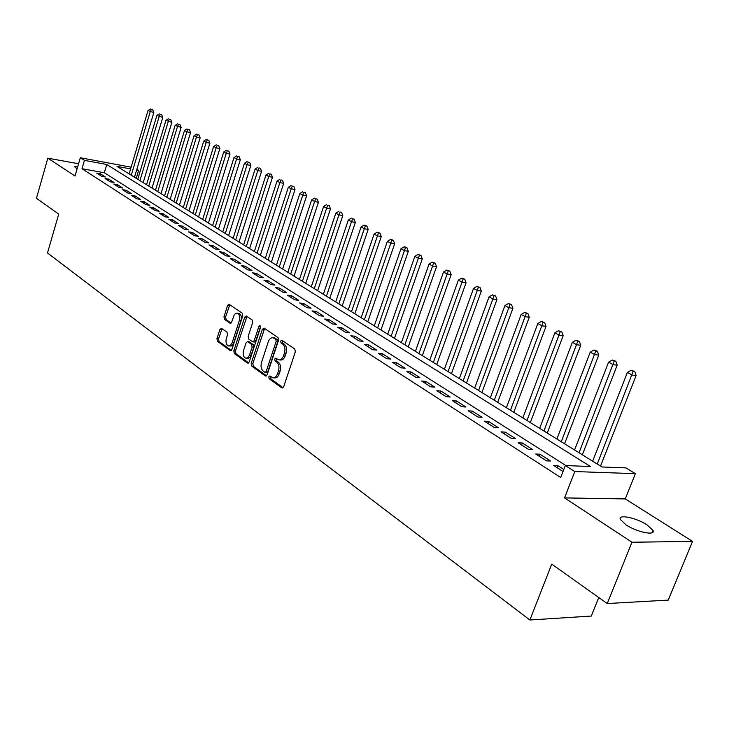 <?xml version="1.0" encoding="UTF-8"?>
<svg xmlns="http://www.w3.org/2000/svg" width="729" height="729" viewBox="0 0 729 729"><rect width="100%" height="100%" fill="white"/><g stroke="black" fill="none" stroke-linecap="round" stroke-linejoin="round"><path stroke-width="1.09" d="M268.81 376.82L269.192 378.752L281.795 387.874L283.645 386.807L295.345 351.815L294.78 349.027L281.95 340.279L280.665 341.063L281.048 342.985L282.697 344.115C284.893 346.075 285.486 349.027 284.465 352.954L283.499 355.852C282.369 358.805 280.756 360.135 278.669 359.853L275.772 358.13L274.724 358.996L275.106 360.919L276.728 362.067C278.915 364.063 279.499 367.015 278.487 370.924L277.53 373.813C276.419 376.711 274.833 378.023 272.774 377.74L269.848 375.964L268.81 376.82M270.678 376.51L270.833 378.889L283.08 387.737M282.579 340.707L282.697 343.159L284.337 344.279L282.697 344.115M276.61 358.659L276.747 361.074L278.378 362.222L276.728 362.067M77.875 166.13L74.531 166.777L77.11 168.782M626.065 524.898C636.836 532.179 655.9 536.034 652.965 530.402L647.051 524.871C636.28 517.718 617.627 513.899 620.352 519.476L626.065 524.898M221.58 328.332L219.921 329.417L216.941 338.693L217.424 341.309L230.182 350.54L231.877 349.473L242.766 315.848L242.265 313.206L229.015 304.239L227.594 305.469L223.976 316.769L224.459 319.375L230.218 323.33L231.631 322.109L234.255 314.764L235.677 313.397L237.262 313.169C239.513 314.281 240.206 316.741 239.34 320.55L232.032 343.113L230.309 345.482L228.459 345.892C226.2 344.771 225.498 342.302 226.355 338.484L227.53 334.821L227.038 332.205L221.58 328.332M565.923 465.576L104.347 172.755L82.013 168.718L84.436 160.362L80.299 157.737L131.129 167.196M607.239 603.539L631.97 542.239L692.55 541.401L668.256 600.104L607.239 603.539L551.735 564.128L529.883 619.996L47.513 252.954L58.721 214.098L36.45 198.288L47.841 158.166L75.014 176.026L80.299 157.737M692.55 541.401L625.282 498.928L564.538 497.898L631.97 542.239M564.538 497.898L574.789 471.554L565.339 465.549L590.517 466.533L106.771 164.499L84.436 160.362M82.013 168.718L560.719 477.495L565.339 465.549M251.195 363.406L251.715 366.113L265.301 375.945L267.106 374.879L278.542 340.315L277.995 337.582L264.171 328.15L262.385 329.271L251.195 363.406L252.835 363.552L253.355 366.259L266.55 375.79M247.468 363.042L234.301 353.519L233.809 350.859L244.716 317.188L246.174 315.939L252.143 319.949L252.662 322.619L248.17 336.406L248.68 339.076L252.781 341.874L254.23 340.643L258.95 326.218L259.989 325.344L260.563 327.321L249.218 361.976L247.468 363.042L248.352 363.115M78.559 163.779L47.841 158.166M563.818 469.467L557.84 465.649L553.657 465.485L563.034 471.49M535.697 454.003L546.413 460.856L550.605 461.029L539.888 454.194L535.697 454.003M518.191 442.795L528.643 449.483L532.826 449.684L522.374 443.013L518.191 442.795M501.105 431.869L511.302 438.393L515.485 438.621L505.288 432.115L501.105 431.869M484.448 421.207L494.399 427.577L498.572 427.832L488.621 421.48L484.448 421.207M468.182 410.801L477.896 417.015L482.06 417.298L472.346 411.101L468.182 410.801M452.299 400.64L461.785 406.709L465.949 407.019L456.463 400.959L452.299 400.64M436.799 390.726L446.057 396.649L450.212 396.977L440.945 391.063L436.799 390.726M421.644 381.03L430.693 386.817L434.839 387.172L425.791 381.395L421.644 381.03M406.846 371.562L415.685 377.221L419.822 377.586L410.983 371.945L406.846 371.562M392.384 362.304L401.023 367.835L405.151 368.227L396.503 362.705L392.384 362.304M378.242 353.264L386.689 358.668L390.808 359.069L382.351 353.683L378.242 353.264M364.418 344.416L372.674 349.701L376.775 350.12L368.51 344.853L364.418 344.416M350.886 335.759L358.969 340.926L363.06 341.372L354.977 336.215L350.886 335.759M337.655 327.294L345.564 332.351L349.638 332.807L341.728 327.758L337.655 327.294M324.706 319.01L332.442 323.958L336.506 324.432L328.77 319.493L324.706 319.01M312.03 310.9L319.603 315.748L323.658 316.231L316.076 311.392L312.03 310.9M299.619 302.963L307.037 307.702L311.083 308.203L303.656 303.474L299.619 302.963M287.472 295.19L294.735 299.829L298.762 300.348L291.491 295.71L287.472 295.19M275.571 287.572L282.679 292.119L286.697 292.648L279.572 288.11L275.571 287.572M263.907 280.109L270.878 284.574L274.879 285.112L267.898 280.656L263.907 280.109M252.489 272.801L259.314 277.175L263.297 277.722L256.462 273.357L252.489 272.801M241.29 265.638L247.978 269.921L251.952 270.477L245.254 266.203L241.29 265.638M230.309 258.622L236.87 262.814L240.825 263.388L234.255 259.196L230.309 258.622M219.557 251.733L225.981 255.852L229.927 256.426L223.484 252.316L219.557 251.733M208.995 244.98L215.31 249.017L219.229 249.6L212.914 245.573L208.995 244.98M198.653 238.356L204.831 242.32L208.74 242.912L202.544 238.957L198.653 238.356M188.492 231.858L194.561 235.74L198.452 236.351L192.374 232.469L188.492 231.858M178.532 225.489L184.483 229.298L188.364 229.908L182.396 226.108L178.532 225.489M168.754 219.229L174.595 222.974L178.459 223.593L172.609 219.857L168.754 219.229M159.159 213.087L164.891 216.759L168.736 217.388L162.995 213.725L159.159 213.087M149.737 207.063L155.368 210.663L159.195 211.301L153.555 207.701L149.737 207.063M140.478 201.14L146.01 204.685L149.828 205.323L144.287 201.787L140.478 201.14M131.393 195.336L136.824 198.807L140.624 199.454L135.184 195.983L131.393 195.336M122.472 189.622L127.812 193.039L131.594 193.686L126.245 190.278L122.472 189.622M113.706 184.018L118.945 187.371L122.718 188.027L117.46 184.674L113.706 184.018M105.094 178.505L110.243 181.803L113.997 182.46L108.84 179.17L105.094 178.505M105.423 176.992L100.356 173.757L96.629 173.092L101.695 176.327L105.423 176.992M529.883 619.996L591.301 616.051L598.746 597.507M136.861 169.319L138.628 170.395L136.642 170.03M136.25 178.313L138.628 170.395M130.619 168.909L117.023 166.394L601.972 466.97L625.929 467.9L635.369 473.668L574.789 471.554M625.282 498.928L635.369 473.668M104.347 172.755L106.771 164.499M557.84 465.649L557.065 467.672M539.888 454.194L539.123 456.19M522.374 443.013L521.627 444.991M505.288 432.115L504.55 434.074M488.621 421.48L487.901 423.421M472.346 411.101L471.645 413.015M456.463 400.959L455.771 402.864M440.945 391.063L440.27 392.94M425.791 381.395L425.125 383.254M410.983 371.945L410.327 373.786M396.503 362.705L395.865 364.536M382.351 353.683L381.723 355.488M368.51 344.853L367.89 346.639M354.977 336.215L354.367 337.983M341.728 327.758L341.126 329.517M328.77 319.493L328.178 321.234M316.076 311.392L315.502 313.115M303.656 303.474L303.091 305.178M291.491 295.71L290.935 297.405M279.572 288.11L279.025 289.787M267.898 280.656L267.361 282.323M256.462 273.357L255.925 275.006M245.254 266.203L244.725 267.835M234.255 259.196L233.745 260.809M223.484 252.316L222.974 253.92M212.914 245.573L212.412 247.167M202.544 238.957L202.051 240.534M192.374 232.469L191.891 234.036M182.396 226.108L181.922 227.658M172.609 219.857L172.135 221.397M162.995 213.725L162.521 215.246M153.555 207.701L153.09 209.214M144.287 201.787L143.832 203.291M135.184 195.983L134.737 197.468M126.245 190.278L125.807 191.754M117.46 184.674L117.032 186.141M108.84 179.17L108.411 180.619M100.356 173.757L99.937 175.206M273.585 377.813L274.423 377.877C276.482 378.16 278.059 376.847 279.171 373.95L277.53 373.813M278.378 362.222C280.556 364.218 281.148 367.161 280.136 371.061L279.171 373.95M279.444 359.926L280.31 359.998C282.405 360.29 284.018 358.96 285.148 356.016L283.499 355.852M284.337 344.279C286.533 346.248 287.126 349.191 286.114 353.109L285.148 356.016M264.627 328.46L252.835 363.552M264.9 372.346L266.158 371.599L276.182 341.309L275.799 339.386L273.111 337.773C271.024 337.491 269.429 338.821 268.308 341.773L261.52 362.386C260.526 366.231 261.091 369.147 263.224 371.134L264.9 372.346M266.541 372.483L267.798 371.744L266.158 371.599M274.031 337.873L277.439 339.559L277.822 341.473L267.798 371.744M248.68 362.887L235.923 353.665L234.301 353.519M246.931 316.395L235.431 351.013L235.923 353.665M252.999 341.901L254.412 342.047L255.861 340.808L260.581 326.401L258.95 326.218M243.532 350.649C242.657 354.531 243.386 357.055 245.728 358.203L247.632 357.793L249.391 355.415L252.134 347.077L251.614 344.389L247.523 341.582L246.083 342.803L243.532 350.649M246.329 358.258L248.316 358.367L249.847 357.447L251.186 355.105L249.555 354.95M248.935 341.719L253.245 344.544L253.765 347.232L251.186 355.105M229.015 345.947L231.011 346.056L232.505 345.145L233.818 342.821L232.196 342.657M238.374 313.297L238.884 313.361C241.135 314.472 241.828 316.924 240.962 320.733L233.818 342.821M229.781 304.704L225.589 316.96L226.072 319.557L231.075 323.047M222.063 328.67L218.554 338.857L219.037 341.464L231.357 350.376M600.532 466.086L636.144 375.462L632.171 375.052L627.396 372.437L592.668 461.202M597.27 464.054L633.136 371.307L634.722 371.48L631.223 370.268L633.136 371.307M627.396 372.437L631.223 370.268M634.722 371.48L636.144 375.462M582.334 454.796L617.208 365.147L613.244 364.71L608.587 362.167L574.561 449.984M579.045 452.764L614.219 361.028L615.805 361.21L612.351 360.017L614.219 361.028M608.587 362.167L612.351 360.017M615.805 361.21L617.208 365.147M564.574 443.788L598.755 355.087L594.782 354.622L590.235 352.143L556.892 439.031M561.275 441.747L595.766 351.004L597.352 351.196L593.944 350.02L595.766 351.004M590.235 352.143L593.944 350.02M597.352 351.196L598.755 355.087M547.242 433.044L580.74 345.273L576.776 344.79L572.338 342.366L539.66 428.351M543.925 430.994L577.769 341.227L579.355 341.418L575.992 340.261L577.769 341.227M572.338 342.366L575.992 340.261M579.355 341.418L580.74 345.273M530.32 422.565L563.171 335.695L559.198 335.194L554.878 332.825L522.83 417.917M527.003 420.505L560.209 331.686L561.795 331.886L558.478 330.738L560.209 331.686M554.878 332.825L558.478 330.738M561.795 331.886L563.171 335.695M513.799 412.322L546.021 326.346L542.048 325.827L537.829 323.521L506.4 407.739M510.473 410.254L543.069 322.373L544.654 322.582L541.374 321.453L543.069 322.373M537.829 323.521L541.374 321.453M544.654 322.582L546.021 326.346M497.67 402.326L529.272 317.215L525.308 316.678L521.18 314.427L490.353 397.788M494.326 400.257L526.329 313.279L527.914 313.497L524.68 312.377L526.329 313.279M521.18 314.427L524.68 312.377M527.914 313.497L529.272 317.215M481.905 392.548L512.915 308.303L508.96 307.747L504.933 305.551L474.67 388.074M478.561 390.48L509.99 304.394L511.567 304.622L508.377 303.519L509.99 304.394M504.933 305.551L508.377 303.519M511.567 304.622L512.915 308.303M466.496 383.007L496.941 299.592L492.986 299.027L489.05 296.876L459.352 378.579M463.152 380.93L494.025 295.719L495.602 295.956L492.449 294.862L494.025 295.719M489.05 296.876L492.449 294.862M495.602 295.956L496.941 299.592M451.442 373.676L481.331 291.081L477.377 290.497L473.531 288.402L444.38 369.293M448.089 371.59L478.424 287.244L480.001 287.481L476.884 286.406L478.424 287.244M473.531 288.402L476.884 286.406M480.001 287.481L481.331 291.081M436.726 364.546L466.068 282.77L462.122 282.169L458.368 280.109L429.736 360.217M433.363 362.468L463.17 278.961L464.747 279.198L461.667 278.141L463.17 278.961M458.368 280.109L461.667 278.141M464.747 279.198L466.068 282.77M422.328 355.624L451.151 274.633L447.214 274.022L443.533 272.017L415.412 351.342M418.965 353.538L448.262 270.86L449.839 271.106L446.795 270.058L448.262 270.86M443.533 272.017L446.795 270.058M449.839 271.106L451.151 274.633M408.24 346.895L436.553 266.686L432.625 266.058L429.035 264.089L401.406 342.657M404.877 344.808L433.682 262.932L435.259 263.187L432.242 262.148L433.682 262.932M429.035 264.089L432.242 262.148M435.259 263.187L436.553 266.686M394.462 338.356L422.282 258.904L418.364 258.266L414.847 256.344L387.7 334.164M391.099 336.269L419.43 255.186L420.998 255.442L418.018 254.421L419.43 255.186M414.847 256.344L418.018 254.421M420.998 255.442L422.282 258.904M380.975 329.991L408.322 251.295L404.413 250.639L400.968 248.762L374.287 325.845M377.613 327.913L405.479 247.605L407.037 247.869L405.661 247.122L404.094 246.858L405.479 247.605M400.968 248.762L404.094 246.858M407.037 247.869L408.322 251.295M367.771 321.808L394.653 243.841L390.753 243.185L387.381 241.345L361.156 317.707M364.409 319.73L391.819 240.187L393.387 240.452L392.038 239.723L390.471 239.458L391.819 240.187M387.381 241.345L390.471 239.458M393.387 240.452L394.653 243.841M354.841 313.798L381.276 236.551L377.385 235.886L374.086 234.082L348.298 309.743M351.487 311.72L378.46 232.925L380.019 233.198L377.139 232.205L378.46 232.925M374.086 234.082L377.139 232.205M380.019 233.198L381.276 236.551M342.183 305.952L368.181 229.416L364.3 228.733L361.074 226.974L335.704 301.934M338.83 303.875L364.3 228.733L365.375 225.817L366.924 226.09L364.081 225.115L365.375 225.817M361.074 226.974L364.081 225.115M366.924 226.09L368.181 229.416M329.781 298.261L355.36 222.427L351.487 221.734L348.325 220.003L323.366 294.288M326.428 296.184L351.487 221.734L352.563 218.855L354.112 219.137L352.563 218.855M348.325 220.003L351.296 218.162M354.112 219.137L355.36 222.427M317.634 290.734L342.794 215.574L338.93 214.882L335.832 213.187L311.283 286.798M314.281 288.657L338.93 214.882L340.015 212.039L341.555 212.321L340.015 212.039M335.832 213.187L338.775 211.364M341.555 212.321L342.794 215.574M305.724 283.353L330.483 208.868L326.638 208.166L323.603 206.507L299.446 279.462M302.38 281.285L326.638 208.166L327.722 205.35L329.253 205.642L327.722 205.35M323.603 206.507L326.501 204.694M329.253 205.642L330.483 208.868M294.051 276.118L318.427 202.298L314.591 201.578L311.611 199.956L287.837 272.263M290.716 274.049L314.591 201.578L315.666 198.807L317.206 199.099L315.666 198.807M311.611 199.956L314.481 198.16M317.206 199.099L318.427 202.298M282.615 269.028L306.599 195.855L302.781 195.126L299.865 193.54L276.455 265.21M279.28 266.96L302.781 195.126L303.865 192.392L305.387 192.684L303.865 192.392M299.865 193.54L302.69 191.754M305.387 192.684L306.599 195.855M271.398 262.076L295.017 189.531L291.199 188.811L288.347 187.244L265.292 258.294M268.062 260.016L291.199 188.811L292.283 186.105L293.814 186.396L292.283 186.105M288.347 187.244L291.144 185.476M293.814 186.396L295.017 189.531M260.39 255.259L283.654 183.343L279.854 182.605L277.047 181.074L254.348 251.514M257.064 253.2L279.854 182.605L280.938 179.935L282.451 180.227L280.938 179.935M277.047 181.074L279.818 179.325M282.451 180.227L283.654 183.343M249.6 248.571L272.509 177.265L268.719 176.527L265.976 175.024L243.614 244.862M246.284 246.511L268.719 176.527L269.803 173.885L271.316 174.185L269.803 173.885M265.976 175.024L268.7 173.292M271.316 174.185L272.509 177.265M239.012 242.001L261.574 171.306L257.802 170.568L255.104 169.092L233.089 238.328M235.695 239.95L257.802 170.568L258.886 167.952L260.399 168.253L258.886 167.952M255.104 169.092L257.811 167.369M260.399 168.253L261.574 171.306M228.614 235.567L250.849 165.465L247.095 164.718L244.452 163.269L222.746 231.922M225.316 233.517L247.095 164.718L248.179 162.139L249.683 162.439L248.179 162.139M244.452 163.269L247.122 161.556M249.683 162.439L250.849 165.465M218.418 229.243L240.333 159.733L236.588 158.977L233.991 157.555L212.604 225.635M215.128 227.202L236.588 158.977L237.672 156.425L239.167 156.726L237.672 156.425M233.991 157.555L236.633 155.86M239.167 156.726L240.333 159.733M208.412 223.038L230 154.101L226.272 153.345L223.721 151.951L202.653 219.465M205.122 220.996L226.272 153.345L227.357 150.821L228.851 151.122L227.357 150.821M223.721 151.951L226.336 150.265M228.851 151.122L230 154.101M198.58 216.941L219.866 148.579L216.148 147.814L213.643 146.447L192.875 213.406M195.299 214.909L216.148 147.814L217.233 145.317L218.718 145.627L217.233 145.317M213.643 146.447L216.231 144.77M218.718 145.627L219.866 148.579M188.929 210.963L209.916 143.148L206.207 142.383L203.755 141.043L183.28 207.455M185.658 208.941L206.207 142.383L207.291 139.922L208.776 140.232L207.291 139.922M203.755 141.043L206.307 139.385M208.776 140.232L209.916 143.148M179.452 205.086L200.147 137.827L196.456 137.052L194.042 135.74L173.848 201.614M176.19 203.063L196.456 137.052L197.532 134.619L199.008 134.929L197.532 134.619M194.042 135.74L196.566 134.09M199.008 134.929L200.147 137.827M170.139 199.318L190.542 132.596L186.87 131.821L184.501 130.527L164.59 195.873M166.886 197.304L186.87 131.821L187.954 129.407L189.422 129.716L187.954 129.407M184.501 130.527L186.998 128.896M189.422 129.716L190.542 132.596M161 193.65L181.12 127.457L175.133 125.406L155.487 190.233M157.746 191.636L177.457 126.682L178.541 124.294L179.999 124.604L178.541 124.294M175.133 125.406L177.603 123.784M179.999 124.604L181.12 127.457M152.006 188.082L171.862 122.408L165.93 120.376L146.547 184.692M148.771 186.068L168.208 121.625L169.292 119.264L170.75 119.583L169.292 119.264M165.93 120.376L168.372 118.772M170.75 119.583L171.862 122.408M143.176 182.605L162.758 117.451L156.881 115.437L137.763 179.252M139.95 180.601L159.122 116.667L160.207 114.335L161.656 114.644L160.207 114.335M156.881 115.437L159.305 113.842M161.656 114.644L162.758 117.451M134.491 177.22L153.819 112.576L147.996 110.58L129.133 173.903M131.275 175.233L150.201 111.792L151.277 109.478L152.725 109.797L151.277 109.478M147.996 110.58L150.393 109.004M152.725 109.797L153.819 112.576M270.833 378.889L269.192 378.752M282.697 343.159L281.048 342.985M276.747 361.074L275.106 360.919M280.136 371.061L278.487 370.924M286.114 353.109L284.465 352.954M282.779 387.946L281.795 387.874M264.016 329.444L262.385 329.271M266.24 376.018L265.301 375.945M253.355 366.259L251.715 366.113M277.822 341.473L276.182 341.309M277.439 339.559L275.799 339.386M275.726 338.393L274.086 338.22M235.431 351.013L233.809 350.859M246.347 317.37L244.716 317.188M255.861 340.808L254.23 340.643M253.765 347.232L252.134 347.077M253.245 344.544L251.614 344.389M249.455 341.883L247.824 341.719M240.962 320.733L239.34 320.55M230.71 323.293L229.936 323.202M226.072 319.557L224.459 319.375M225.589 316.96L223.976 316.769M229.207 305.67L227.594 305.469M231.02 350.613L230.182 350.54M219.037 341.464L217.424 341.309M218.554 338.857L216.941 338.693M221.534 329.581L219.921 329.417M652.965 530.402L652.018 532.735M266.778 372.592L265.31 372.473M274.751 337.946L273.111 337.773M249.154 341.746L247.523 341.582M238.884 313.361L237.262 313.169"/></g></svg>
